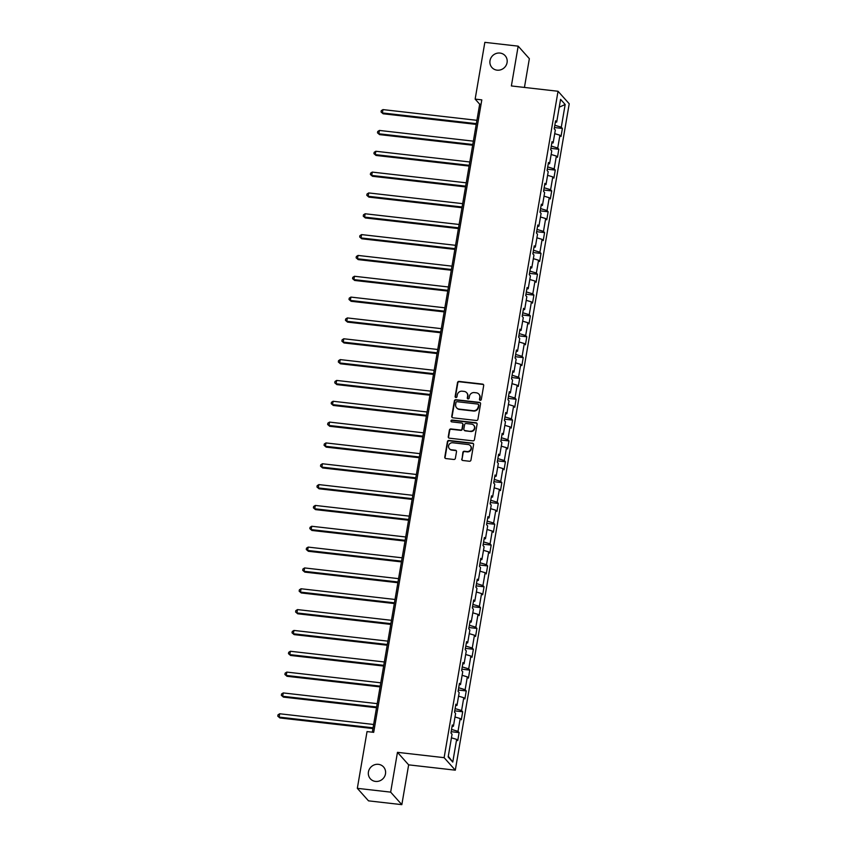 <?xml version="1.0" encoding="UTF-8"?>
<svg xmlns="http://www.w3.org/2000/svg" width="847" height="847" viewBox="0 0 847 847"><rect width="100%" height="100%" fill="white"/><g stroke="black" fill="none" stroke-linecap="round" stroke-linejoin="round"><path stroke-width="1.27" d="M480.238 400.303A0.953 0.9 -41.8 0 0 481.308 399.488L483.69 385.565A1.355 1.281 -41.8 0 0 482.61 384.104L459.053 381.415A1.355 1.281 -41.8 0 0 457.518 382.579L455.135 396.512A0.953 0.9 -41.8 0 0 455.898 397.529A0.953 0.9 -41.8 0 0 456.967 396.714L457.285 394.914A4.351 4.119 -41.8 0 1 462.187 391.198L464.145 391.42A4.351 4.119 -41.8 0 1 467.618 396.089L467.311 397.899A0.953 0.9 -41.8 0 0 468.073 398.916A0.953 0.9 -41.8 0 0 469.143 398.101L469.45 396.301A4.351 4.119 -41.8 0 1 474.352 392.585L476.321 392.807A4.351 4.119 -41.8 0 1 479.794 397.476L479.476 399.286A0.953 0.9 -41.8 0 0 480.238 400.303M378.429 764.333A8.872 8.385 -41.8 0 0 370.351 778.785A8.872 8.385 -41.8 0 0 384.474 776.72A8.872 8.385 -41.8 0 0 378.429 764.333M500.005 53.065A8.872 8.385 -41.8 0 0 491.927 67.527A8.872 8.385 -41.8 0 0 506.061 65.452A8.872 8.385 -41.8 0 0 500.005 53.065M461.731 459.032A1.355 1.281 -41.8 0 0 462.811 460.493L469.418 461.244A1.355 1.281 -41.8 0 0 470.953 460.09L473.6 444.622A1.355 1.281 -41.8 0 0 472.51 443.161L448.963 440.472A1.355 1.281 -41.8 0 0 447.428 441.636L444.781 457.105A1.355 1.281 -41.8 0 0 445.871 458.566L453.854 459.476A1.355 1.281 -41.8 0 0 455.379 458.312L456.512 451.695A1.355 1.281 -41.8 0 0 455.432 450.233L451.472 449.778A3.642 3.441 -41.8 0 1 448.984 444.696A3.642 3.441 -41.8 0 1 452.669 442.769L468.179 444.537A3.642 3.441 -41.8 0 1 470.657 449.619A3.642 3.441 -41.8 0 1 466.983 451.546L464.389 451.25A1.355 1.281 -41.8 0 0 462.864 452.414L462.028 459.37A1.355 1.281 -41.8 0 0 462.187 460.249M397.465 752.337L390.658 792.136L357.328 788.335L368.509 800.849L401.838 804.65L408.646 764.852L455.305 770.177L444.124 757.663L397.465 752.337L408.646 764.852M524.441 87.432L529.354 58.665L518.173 46.151L511.376 85.949L558.035 91.264L444.124 757.663M518.173 46.151L484.844 42.35L475.146 99.11L479.677 104.181L372.331 732.189M357.328 788.335L367.037 731.586L373.696 732.337L481.805 99.872L475.146 99.11M476.395 420.483A1.355 1.281 -41.8 0 0 477.92 419.318L480.567 403.85A1.355 1.281 -41.8 0 0 479.487 402.389L455.93 399.71A1.355 1.281 -41.8 0 0 454.394 400.864L451.747 416.332A1.355 1.281 -41.8 0 0 452.838 417.793L476.395 420.483M477.083 424.231L474.436 439.699A1.355 1.281 -41.8 0 1 472.912 440.863L449.355 438.174A1.355 1.281 -41.8 0 1 448.264 436.713L449.397 430.096A1.355 1.281 -41.8 0 1 450.932 428.942L460.482 430.022A1.355 1.281 -41.8 0 0 462.017 428.868L462.769 424.474A1.355 1.281 -41.8 0 0 461.679 423.013L451.737 421.88A0.953 0.9 -41.8 0 1 451.091 420.546A0.953 0.9 -41.8 0 1 452.054 420.048L476.003 422.769A1.355 1.281 -41.8 0 1 477.083 424.231M455.305 770.177L569.216 103.779L558.035 91.264M459.116 732.602L458.015 731.363L460.207 718.542L461.308 719.781L462.684 711.766L461.583 710.527L463.775 697.716L464.876 698.944L466.242 690.93L465.141 689.702L467.332 676.88L468.433 678.108L469.799 670.104L468.698 668.865L470.89 656.044L471.991 657.283L473.367 649.268L472.266 648.029L474.458 635.208L475.559 636.446L476.925 628.432L475.823 627.204L478.015 614.382L479.116 615.61L480.493 607.595L479.381 606.367L481.572 593.546L482.674 594.785L484.05 586.77L482.949 585.531L485.14 572.71L486.242 573.948L487.607 565.934L486.506 564.695L488.698 551.884L489.799 553.112L491.175 545.097L490.064 543.869L492.255 531.048L493.367 532.276L494.733 524.272L493.632 523.033L495.823 510.212L496.924 511.45L498.29 503.436L497.189 502.197L499.381 489.375L500.482 490.614L501.858 482.599L500.746 481.371L502.938 468.55L504.05 469.778L505.415 461.763L504.314 460.535L506.506 447.714L507.607 448.952L508.973 440.938L507.872 439.699L510.063 426.877L511.165 428.116L512.541 420.101L511.429 418.863L513.621 406.052L514.732 407.28L516.098 399.265L514.997 398.037L517.189 385.216L518.29 386.444L519.656 378.44L518.555 377.201L520.746 364.379L521.847 365.618L523.224 357.603L522.112 356.365L524.304 343.543L525.415 344.782L526.781 336.767L525.68 335.539L527.872 322.718L528.973 323.946L530.338 315.931L529.237 314.703L531.429 301.881L532.53 303.12L533.906 295.105L532.805 293.867L534.997 281.045L536.098 282.284L537.464 274.269L536.363 273.03L538.554 260.22L539.655 261.448L541.021 253.433L539.92 252.205L542.112 239.383L543.213 240.612L544.589 232.607L543.488 231.369L545.68 218.547L546.781 219.786L548.147 211.771L547.046 210.532L549.237 197.711L550.338 198.95L551.704 190.935L550.603 189.707L552.795 176.885L553.896 178.114L555.272 170.099L554.171 168.871L556.363 156.049L557.464 157.288L558.829 149.273L557.728 148.034L559.92 135.213L561.021 136.452L562.397 128.437L561.286 127.198L565.171 104.499L560.576 99.364L556.691 122.063L555.59 120.825L554.224 128.839L555.325 130.078L553.133 142.899L552.032 141.661L550.666 149.675L551.768 150.904L549.576 163.725L548.475 162.497L547.098 170.512L548.2 171.74L546.008 184.561L544.907 183.333L543.541 191.337L544.642 192.576L542.451 205.398L541.349 204.159L539.973 212.174L541.085 213.412L538.893 226.234L537.792 224.995L536.416 233.01L537.517 234.238L535.325 247.059L534.224 245.831L532.858 253.835L533.959 255.074L531.768 267.896L530.667 266.657L529.29 274.672L530.402 275.91L528.21 288.732L527.099 287.493L525.733 295.508L526.834 296.746L524.642 309.557L523.541 308.329L522.176 316.344L523.277 317.572L521.085 330.394L519.984 329.165L518.608 337.17L519.719 338.408L517.528 351.23L516.416 349.991L515.05 358.006L516.151 359.244L513.96 372.066L512.859 370.827L511.493 378.842L512.594 380.07L510.402 392.892L509.301 391.663L507.925 399.678L509.036 400.906L506.845 413.728L505.733 412.489L504.367 420.504L505.468 421.742L503.277 434.564L502.176 433.325L500.81 441.34L501.911 442.579L499.719 455.39L498.618 454.161L497.242 462.176L498.343 463.404L496.162 476.226L495.05 474.998L493.685 483.002L494.786 484.24L492.594 497.062L491.493 495.823L490.127 503.838L491.228 505.077L489.037 517.898L487.936 516.659L486.559 524.674L487.66 525.902L485.469 538.724L484.368 537.496L483.002 545.51L484.103 546.739L481.911 559.56L480.81 558.321L479.444 566.336L480.545 567.575L478.354 580.396L477.253 579.157L475.876 587.172L476.977 588.411L474.786 601.222L473.685 599.994L472.319 608.008L473.42 609.237L471.228 622.058L470.127 620.83L468.762 628.834L469.863 630.073L467.671 642.894L466.57 641.655L465.194 649.67L466.295 650.909L464.103 663.73L463.002 662.492L461.636 670.506L462.737 671.735L460.546 684.556L459.445 683.328L458.068 691.343L459.18 692.571L456.988 705.392L455.877 704.153L454.511 712.168L455.612 713.407L453.42 726.228L452.319 724.99L450.953 733.004L452.054 734.243L448.169 756.943L452.764 762.078L456.649 739.378L457.751 740.617L459.116 732.602L451.176 731.692M451.557 729.426L458.015 731.363M455.008 716.986L460.207 718.542M453.42 726.228L452.065 726.472M455.125 708.6L461.583 710.527M458.566 696.149L463.775 697.716M456.988 705.392L455.633 705.636M458.682 687.764L465.141 689.702M462.123 675.313L467.332 676.88M460.546 684.556L459.19 684.799M462.25 666.928L468.698 668.865M465.691 654.487L470.89 656.044M464.103 663.73L462.748 663.974M465.808 646.102L472.266 648.029M469.249 633.651L474.458 635.208M467.671 642.894L466.316 643.138M469.365 625.266L475.823 627.204M472.806 612.815L478.015 614.382M471.228 622.058L469.873 622.301M472.933 604.43L479.381 606.367M476.374 591.989L481.572 593.546M474.786 601.222L473.431 601.476M476.49 583.594L482.949 585.531M479.931 571.153L485.14 572.71M478.354 580.396L476.999 580.64M480.048 562.768L486.506 564.695M483.489 550.317L488.698 551.884M481.911 559.56L480.556 559.803M483.616 541.932L490.064 543.869M487.057 529.481L492.255 531.048M485.469 538.724L484.113 538.967M487.173 521.096L493.632 523.033M490.614 508.655L495.823 510.212M489.037 517.898L487.681 518.142M490.731 500.27L497.189 502.197M494.172 487.819L499.381 489.375M492.594 497.062L491.239 497.305M494.299 479.434L500.746 481.371M497.74 466.983L502.938 468.55M496.162 476.226L494.796 476.469M497.856 458.598L504.314 460.535M501.297 446.157L506.506 447.714M499.719 455.39L498.364 455.644M501.413 437.761L507.872 439.699M504.854 425.321L510.063 426.877M503.277 434.564L501.922 434.807M504.981 416.936L511.429 418.863M508.422 404.485L513.621 406.052M506.845 413.728L505.479 413.971M508.539 396.1L514.997 398.037M511.98 383.649L517.189 385.216M510.402 392.892L509.047 393.135M512.096 375.263L518.555 377.201M515.537 362.823L520.746 364.379M513.96 372.066L512.604 372.309M515.664 354.438L522.112 356.365M519.105 341.987L524.304 343.543M517.528 351.23L516.172 351.473M519.222 333.602L525.68 335.539M522.663 321.151L527.872 322.718M521.085 330.394L519.73 330.637M522.779 312.765L529.237 314.703M526.22 300.325L531.429 301.881M524.642 309.557L523.287 309.811M526.347 291.929L532.805 293.867M529.788 279.489L534.997 281.045M528.21 288.732L526.855 288.975M529.904 271.104L536.363 273.03M533.345 258.653L538.554 260.22M531.768 267.896L530.413 268.139M533.462 250.267L539.92 252.205M536.913 237.816L542.112 239.383M535.325 247.059L533.97 247.303M537.03 229.431L543.488 231.369M540.471 216.991L545.68 218.547M538.893 226.234L537.538 226.477M540.587 208.606L547.046 210.532M544.028 196.155L549.237 197.711M542.451 205.398L541.095 205.641M544.155 187.769L550.603 189.707M547.596 175.318L552.795 176.885M546.008 184.561L544.653 184.805M547.713 166.933L554.171 168.871M551.153 154.493L556.363 156.049M549.576 163.725L548.221 163.979M551.27 146.097L557.728 148.034M554.711 133.657L559.92 135.213M553.133 142.899L551.778 143.143M554.838 125.271L561.286 127.198M559.242 107.188L565.171 104.499M556.691 122.063L555.336 122.307M390.658 792.136L401.838 804.65M448.285 756.265L452.764 762.078M451.44 737.822L456.649 739.378M481.043 104.34L479.677 104.181M554.446 127.526L562.397 128.437M550.889 148.363L558.829 149.273M547.321 169.199L555.272 170.099M543.763 190.035L551.704 190.935M540.206 210.861L548.147 211.771M536.638 231.697L544.589 232.607M533.081 252.533L541.021 253.433M529.523 273.359L537.464 274.269M525.955 294.195L533.906 295.105M522.398 315.031L530.338 315.931M518.84 335.867L526.781 336.767M515.272 356.693L523.224 357.603M511.715 377.529L519.656 378.44M508.158 398.365L516.098 399.265M504.59 419.191L512.541 420.101M501.032 440.027L508.973 440.938M497.464 460.863L505.415 461.763M493.907 481.699L501.858 482.599M490.349 502.525L498.29 503.436M486.781 523.361L494.733 524.272M483.224 544.197L491.175 545.097M479.667 565.023L487.607 565.934M476.099 585.859L484.05 586.77M472.541 606.696L480.493 607.595M468.984 627.532L476.925 628.432M465.416 648.357L473.367 649.268M461.859 669.194L469.799 670.104M458.301 690.03L466.242 690.93M454.733 710.855L462.684 711.766M479.857 400.176A0.953 0.9 -41.8 0 1 479.783 399.625L480.09 397.815A4.351 4.119 -41.8 0 0 478.989 394.279M466.824 392.892A4.351 4.119 -41.8 0 1 467.925 396.428L467.608 398.238A0.953 0.9 -41.8 0 0 467.692 398.789M483.531 384.697A1.355 1.281 -41.8 0 0 482.906 384.443L459.36 381.753A1.355 1.281 -41.8 0 0 457.825 382.918L455.442 396.851A0.953 0.9 -41.8 0 0 455.517 397.391M480.408 402.981A1.355 1.281 -41.8 0 0 479.783 402.727L456.226 400.038A1.355 1.281 -41.8 0 0 454.701 401.203L452.054 416.671A1.355 1.281 -41.8 0 0 452.213 417.55M478.491 405.088A0.953 0.9 -41.8 0 0 477.729 404.061L457.052 401.7A0.953 0.9 -41.8 0 0 455.982 402.516L455.654 404.421A4.351 4.119 -41.8 0 0 459.127 409.09L473.261 410.7A4.351 4.119 -41.8 0 0 478.163 406.983L478.788 405.427A0.953 0.9 -41.8 0 0 478.407 404.538M456.755 407.958A4.351 4.119 -41.8 0 0 459.423 409.429L459.127 409.09M478.788 405.427L478.47 407.322A4.351 4.119 -41.8 0 1 473.558 411.039L459.423 409.429M462.61 423.606A1.355 1.281 -41.8 0 1 463.065 424.813L462.314 429.207A1.355 1.281 -41.8 0 1 460.789 430.361L451.229 429.27A1.355 1.281 -41.8 0 0 449.704 430.435L448.571 437.052A1.355 1.281 -41.8 0 0 448.73 437.931M476.925 423.362A1.355 1.281 -41.8 0 0 476.3 423.108L452.351 420.387A0.953 0.9 -41.8 0 0 451.356 421.742M470.392 431.155A3.642 3.441 -41.8 0 0 473.706 425.226A3.642 3.441 -41.8 0 0 471.599 424.146L466.136 423.521A1.355 1.281 -41.8 0 0 464.601 424.686L463.849 429.069A1.355 1.281 -41.8 0 0 464.929 430.53L470.699 431.494A3.642 3.441 -41.8 0 0 473.854 425.395M464.315 430.287A1.355 1.281 -41.8 0 0 465.236 430.869L464.929 430.53M470.699 431.494L465.236 430.869M470.434 445.787A3.642 3.441 -41.8 0 1 467.279 451.885L464.696 451.589A1.355 1.281 -41.8 0 0 463.161 452.753L462.028 459.37M449.513 448.857A3.642 3.441 -41.8 0 0 451.769 450.117L451.472 449.778M456.353 450.816A1.355 1.281 -41.8 0 0 455.728 450.572L451.769 450.117M473.441 443.743A1.355 1.281 -41.8 0 0 472.817 443.5L449.259 440.811A1.355 1.281 -41.8 0 0 447.724 441.975L445.088 457.444A1.355 1.281 -41.8 0 0 445.247 458.312M476.914 120.316L382.96 109.602L382.389 112.937L383.14 113.784L476.226 124.403M383.14 113.784L381.055 111.995L382.389 112.937L476.353 123.651M381.055 111.995L381.288 110.661L382.96 109.602M473.357 141.153L379.403 130.438L378.831 133.773L379.583 134.62L472.658 145.229M379.583 134.62L377.497 132.831L378.831 133.773L472.785 144.488M377.497 132.831L377.72 131.497L379.403 130.438M469.799 161.978L375.835 151.264L375.263 154.609L376.026 155.456L469.1 166.065M376.026 155.456L373.929 153.656L375.263 154.609L469.227 165.324M373.929 153.656L374.162 152.322L375.835 151.264M466.231 182.814L372.278 172.1L371.706 175.435L372.458 176.282L465.532 186.901M372.458 176.282L370.372 174.493L371.706 175.435L465.659 186.149M370.372 174.493L370.594 173.159L372.278 172.1M462.674 203.651L368.72 192.936L368.149 196.271L368.9 197.118L461.975 207.727M368.9 197.118L366.815 195.329L368.149 196.271L462.102 206.986M366.815 195.329L367.037 193.995L368.72 192.936M459.116 224.476L365.152 213.772L364.581 217.107L365.343 217.954L458.418 228.563M365.343 217.954L363.247 216.165L364.581 217.107L458.545 227.822M363.247 216.165L363.479 214.82L365.152 213.772M455.548 245.312L361.595 234.598L361.023 237.943L361.775 238.78L454.85 249.399M361.775 238.78L359.689 236.991L361.023 237.943L454.977 248.647M359.689 236.991L359.911 235.657L361.595 234.598M451.991 266.149L358.037 255.434L357.466 258.769L358.217 259.616L451.292 270.235M358.217 259.616L356.132 257.827L357.466 258.769L451.419 269.484M356.132 257.827L356.354 256.493L358.037 255.434M448.434 286.985L354.47 276.27L353.898 279.605L354.66 280.452L447.735 291.061M354.66 280.452L352.564 278.663L353.898 279.605L447.862 290.32M352.564 278.663L352.797 277.329L354.47 276.27M444.866 307.81L350.912 297.096L350.34 300.441L351.092 301.288L444.167 311.897M351.092 301.288L349.006 299.489L350.34 300.441L444.294 311.156M349.006 299.489L349.229 298.155L350.912 297.096M441.308 328.647L347.344 317.932L346.783 321.278L347.535 322.114L440.609 332.733M347.535 322.114L345.438 320.325L346.783 321.278L440.736 331.982M345.438 320.325L345.671 318.991L347.344 317.932M437.751 349.483L343.787 338.768L343.215 342.103L343.977 342.95L437.052 353.559M343.977 342.95L341.881 341.161L343.215 342.103L437.179 352.818M341.881 341.161L342.114 339.827L343.787 338.768M434.183 370.308L340.229 359.604L339.658 362.94L340.409 363.787L433.484 374.395M340.409 363.787L338.324 361.997L339.658 362.94L433.611 373.654M338.324 361.997L338.546 360.653L340.229 359.604M430.625 391.145L336.661 380.43L336.1 383.776L336.852 384.612L429.927 395.231M336.852 384.612L334.756 382.823L336.1 383.776L430.054 394.48M334.756 382.823L334.988 381.489L336.661 380.43M427.068 411.981L333.104 401.266L332.532 404.601L333.295 405.448L426.369 416.068M333.295 405.448L331.198 403.659L332.532 404.601L426.496 415.316M331.198 403.659L331.431 402.325L333.104 401.266M423.5 432.817L329.547 422.102L328.975 425.438L329.727 426.285L422.801 436.893M329.727 426.285L327.641 424.495L328.975 425.438L422.928 436.152M327.641 424.495L327.863 423.161L329.547 422.102M419.943 453.643L325.979 442.928L325.417 446.274L326.169 447.121L419.244 457.729M326.169 447.121L324.073 445.321L325.417 446.274L419.371 456.988M324.073 445.321L324.306 443.987L325.979 442.928M416.385 474.479L322.421 463.764L321.849 467.11L322.612 467.946L415.686 478.566M322.612 467.946L320.515 466.157L321.849 467.11L415.813 477.814M320.515 466.157L320.748 464.823L322.421 463.764M412.817 495.315L318.864 484.6L318.292 487.936L319.044 488.783L412.118 499.391M319.044 488.783L316.958 486.993L318.292 487.936L412.245 498.65M316.958 486.993L317.18 485.659L318.864 484.6M409.26 516.141L315.296 505.437L314.724 508.772L315.486 509.619L408.561 520.227M315.486 509.619L313.39 507.829L314.724 508.772L408.688 519.486M313.39 507.829L313.623 506.495L315.296 505.437M405.692 536.977L311.738 526.262L311.167 529.608L311.918 530.455L405.004 541.064M311.918 530.455L309.833 528.655L311.167 529.608L405.131 540.322M309.833 528.655L310.066 527.321L311.738 526.262M402.134 557.813L308.181 547.098L307.609 550.434L308.361 551.281L401.436 561.9M308.361 551.281L306.275 549.491L307.609 550.434L401.563 561.148M306.275 549.491L306.498 548.157L308.181 547.098M398.577 578.649L304.613 567.935L304.041 571.27L304.804 572.117L397.878 582.725M304.804 572.117L302.707 570.327L304.041 571.27L398.005 581.984M302.707 570.327L302.94 568.993L304.613 567.935M395.009 599.475L301.056 588.76L300.484 592.106L301.236 592.953L394.321 603.562M301.236 592.953L299.15 591.164L300.484 592.106L394.448 602.82M299.15 591.164L299.383 589.819L301.056 588.76M391.452 620.311L297.498 609.596L296.926 612.942L297.678 613.779L390.753 624.398M297.678 613.779L295.592 611.989L296.926 612.942L390.88 623.646M295.592 611.989L295.815 610.655L297.498 609.596M387.894 641.147L293.93 630.433L293.358 633.768L294.121 634.615L387.195 645.223M294.121 634.615L292.024 632.825L293.358 633.768L387.323 644.482M292.024 632.825L292.257 631.491L293.93 630.433M384.326 661.973L290.373 651.269L289.801 654.604L290.553 655.451L383.627 666.06M290.553 655.451L288.467 653.662L289.801 654.604L383.755 665.318M288.467 653.662L288.689 652.328L290.373 651.269M380.769 682.809L286.815 672.095L286.244 675.44L286.995 676.287L380.07 686.896M286.995 676.287L284.91 674.487L286.244 675.44L380.197 686.155M284.91 674.487L285.132 673.153L286.815 672.095M377.211 703.645L283.247 692.931L282.676 696.266L283.438 697.113L376.513 707.732M283.438 697.113L281.342 695.323L282.676 696.266L376.64 706.98M281.342 695.323L281.575 693.989L283.247 692.931M373.643 724.481L279.69 713.767L279.118 717.102L279.87 717.949L372.945 728.558M279.87 717.949L277.784 716.16L279.118 717.102L373.072 727.817M277.784 716.16L278.007 714.826L279.69 713.767"/></g></svg>
